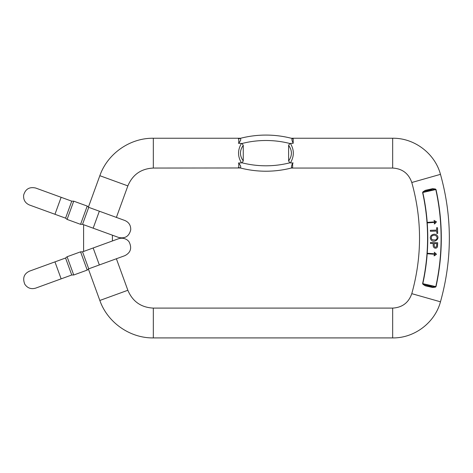 <?xml version="1.0" encoding="UTF-8"?>
<svg xmlns="http://www.w3.org/2000/svg" width="473" height="473" viewBox="0 0 473 473"><rect width="100%" height="100%" fill="white"/><g stroke="black" fill="none" stroke-linecap="round" stroke-linejoin="round"><path stroke-width="0.71" d="M99.342 211.206L88.729 207.345L82.55 224.326L93.163 228.187L99.342 211.206L124.813 220.477C128.928 222.275 130.897 225.414 130.714 229.902C129.099 236.329 125.073 238.841 118.634 237.458L112.414 235.193L112.414 240.964M63.015 197.986L61.135 197.3L54.957 214.281L65.57 218.148L71.748 201.167L73.735 201.167L67.089 219.419L80.57 224.326L87.215 206.074L73.735 201.167M82.55 224.326L80.57 224.326M65.57 218.148L67.089 219.419M71.748 274.996L65.57 258.016L54.957 261.876L61.135 278.857L35.67 288.128L71.748 274.996L73.735 274.996L67.089 256.744L80.57 251.837L87.215 270.089L73.735 274.996M93.163 247.976L118.634 238.705C124.535 236.973 128.455 240.485 129.306 242.282C132.038 248.284 130.542 252.753 124.813 255.686L99.342 264.951L93.163 247.976L82.55 251.837L88.729 268.818L87.215 270.089M65.57 258.016L67.089 256.744M82.55 251.837L80.57 251.837M392.667 337.917L392.667 308.1C402.257 307.539 408.631 302.726 411.788 293.662L440.469 301.809C434.882 322.722 414.313 338.266 392.667 337.917L153.329 337.917C129.963 338.242 107.525 322.527 99.838 300.467L88.416 269.084M238.416 143.278L241.484 143.414L238.776 143.307L238.776 138.743L238.416 138.843M240.674 162.901L238.416 163.025M238.416 167.46L239.308 167.702A102.499 102.499 0 0 0 240.042 167.897L238.776 167.554L238.776 162.996L241.484 162.889C237.576 156.397 237.576 149.906 241.484 143.414L242.034 143.49L243.258 145.353L243.258 160.95L242.034 162.813L241.484 162.889M240.314 167.968L153.329 168.057C141.102 168.672 132.611 174.62 127.858 185.895L116.388 217.409M411.788 293.662C422.105 256.608 422.105 219.555 411.788 182.501C408.625 173.437 402.251 168.625 392.667 168.057L392.667 138.24L291.226 138.246A102.499 102.499 0 0 0 240.154 138.376L240.29 138.341M239.356 138.589L240.042 138.406A102.499 102.499 0 0 1 292.48 138.577L293.189 138.772L293.189 143.301L290.392 143.414C294.295 149.906 294.295 156.397 290.392 162.889L292.645 162.966L292.621 167.684M83.597 251.459L83.597 224.705M292.645 167.679L291.93 167.868A102.499 102.499 0 0 1 240.042 167.897L240.674 167.945L240.674 166.088L238.776 162.996M440.469 301.809C452.3 259.322 452.3 216.835 440.469 174.348C434.888 153.441 414.313 137.897 392.667 138.24M431.784 286.815L426.35 285.591L431.784 286.815L432.6 287.466L435.331 287.158L436.005 286.656A225.065 225.065 0 0 0 436.005 189.507L435.331 189.005L432.6 188.697L435.331 189.005L435.213 189.36L435.804 189.555L422.809 192.493L423.264 192.062L423.01 191.79L422.608 192.535A211.33 211.33 0 0 1 422.608 283.623L423.01 284.368L422.608 283.623L435.804 286.608L435.213 286.804L423.264 284.102L422.809 283.67A211.537 211.537 0 0 0 422.809 192.493L422.608 192.535M432.6 287.466L425.339 285.822L423.01 284.368L425.339 285.822L426.35 285.591M423.01 191.79L425.339 190.341L432.6 188.697L431.784 189.342L426.35 190.572L431.784 189.342M293.189 163.002L291.202 162.901M291.545 167.968L291.226 168.051M238.776 143.307L240.674 140.209L240.674 138.358L240.042 138.406A102.499 102.499 0 0 1 292.48 138.577C291.539 138.743 291.776 140.315 293.189 143.301M242.034 162.813A97.077 97.077 0 0 0 289.843 162.813L290.392 162.889L289.843 162.813L288.613 160.95L288.613 145.353L289.843 143.49L290.392 143.414M289.843 143.49A97.077 97.077 0 0 0 242.034 143.49L241.484 143.414M239.303 167.702A102.499 102.499 0 0 0 291.93 167.868C291.137 167.649 291.374 166.011 292.645 162.966M426.35 190.572L425.339 190.341M425.481 285.521L423.264 284.102L423.01 284.368M435.331 287.158L435.213 286.804L432.6 287.129M435.657 253.433L434.232 252.239L435.077 253.83L427.829 253.297L427.793 253.794L435.042 254.32L433.96 255.769L434.338 255.798L436.496 254.279L435.657 253.433M434.155 245.446L434.22 243.583L436.804 243.666L436.65 246.403C435.473 247.74 434.64 247.42 434.155 245.446M437.685 242.738L430.46 242.501L430.43 243.459L433.369 243.554C432.091 248.881 436.987 249.212 437.49 246.557L437.685 242.738M431.938 235.944C436.165 233.278 438.849 238.646 435.645 239.882C431.695 240.266 430.46 238.954 431.938 235.944M436.827 235.217C434.912 232.728 428.449 235.17 430.82 239.474C433.422 243.932 440.801 238.788 436.827 235.217M436.721 230.103L430.353 230.321L430.383 231.273L436.756 231.061L436.839 233.449L437.691 233.42L437.495 227.69L436.644 227.72L436.721 230.103M436.496 221.849L434.598 223.9L434.22 223.924L435.077 222.334L427.829 222.866L427.793 222.369L435.042 221.837L433.972 220.388L436.496 221.849M436.005 286.656L435.804 286.608A224.858 224.858 0 0 0 435.804 189.555L436.005 189.507M392.667 308.1L153.329 308.1L153.329 337.917M153.329 168.057L153.329 138.24C129.963 137.921 107.525 153.63 99.838 175.696L88.416 207.079M153.329 308.1C141.108 307.491 132.617 301.543 127.858 290.268L99.838 300.467M127.858 185.895L99.838 175.696M411.788 182.501L440.469 174.348M291.226 138.246A102.499 102.499 0 0 0 240.154 138.376M243.258 145.353C239.539 150.55 239.539 155.753 243.258 160.95M288.613 160.95C292.338 155.753 292.338 150.55 288.613 145.353M425.481 190.643L423.264 192.062L435.213 189.36L432.6 189.034M93.163 228.187L118.634 237.458M54.957 214.281L29.486 205.01C25.193 203.106 23.248 199.813 23.65 195.13C25.418 189.029 29.427 186.664 35.67 188.029L71.748 201.167M88.729 207.345L87.215 206.074M54.957 261.876L29.486 271.147C23.981 273.766 22.414 278.118 24.791 284.22C27.475 288.134 31.106 289.435 35.67 288.128M99.342 264.951L88.729 268.818M240.674 138.24L153.329 138.24M127.858 290.268L116.388 258.749M392.667 168.057L291.202 168.057"/></g></svg>

